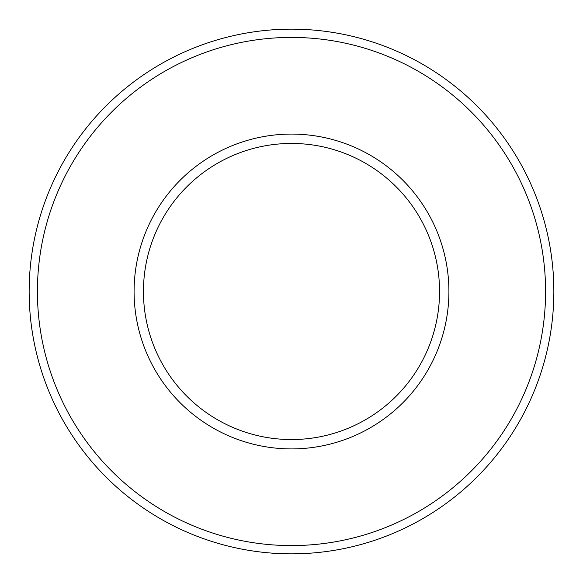 <?xml version="1.0" encoding="UTF-8"?>
<svg xmlns="http://www.w3.org/2000/svg" width="583" height="583" viewBox="0 0 583 583"><rect width="100%" height="100%" fill="white"/><g stroke="black" fill="none" stroke-linecap="round" stroke-linejoin="round"><path stroke-width="0.87" d="M439.553 291.5A148.053 148.053 0 0 1 291.5 439.553A148.053 148.053 0 0 1 143.447 291.5A148.053 148.053 0 0 1 291.5 143.447A148.053 148.053 0 0 1 439.553 291.5M448.91 291.5A157.41 157.41 0 0 0 291.5 134.09A157.41 157.41 0 0 0 134.09 291.5A157.41 157.41 0 0 0 291.5 448.91A157.41 157.41 0 0 0 448.91 291.5M545.586 291.5A254.086 254.086 0 0 0 291.5 37.414A254.086 254.086 0 0 0 37.414 291.5A254.086 254.086 0 0 0 291.5 545.586A254.086 254.086 0 0 0 545.586 291.5M553.85 291.5A262.35 262.35 0 0 1 291.5 553.85A262.35 262.35 0 0 1 29.15 291.5A262.35 262.35 0 0 1 291.5 29.15A262.35 262.35 0 0 1 553.85 291.5"/></g></svg>
